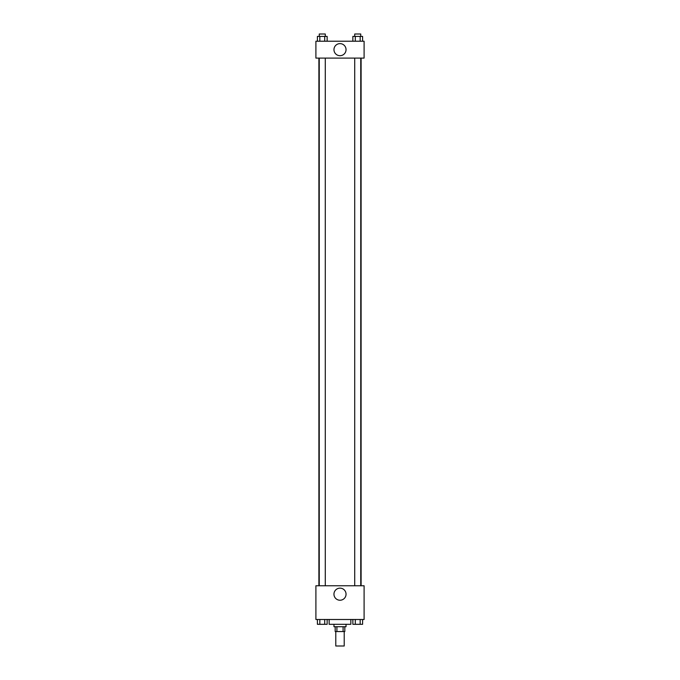 <?xml version="1.0" encoding="UTF-8"?>
<svg xmlns="http://www.w3.org/2000/svg" width="680" height="680" viewBox="0 0 680 680"><rect width="100%" height="100%" fill="white"/><g stroke="black" fill="none" stroke-linecap="round" stroke-linejoin="round"><path stroke-width="1.02" d="M335.784 631.542L335.784 646L344.216 646L344.216 631.542M343.094 626.722L343.094 631.542L335.18 631.542L335.18 626.722M343.094 631.542L344.82 631.542L344.82 626.722M346.026 624.317L346.026 626.722L333.974 626.722L333.974 624.317M336.906 626.722L336.906 631.542M329.154 619.497L329.154 624.317L350.846 624.317L350.846 619.497M364.098 619.497L315.902 619.497L315.902 585.76L364.098 585.76L364.098 619.497M340 600.236A6.043 6.043 0 0 1 334.764 591.175A6.043 6.043 0 0 1 345.236 591.175A6.043 6.043 0 0 1 340 600.236M361.105 58.097L361.105 585.76M354.722 585.76L354.722 58.097M325.278 58.097L325.278 585.76M364.098 58.097L315.902 58.097L315.902 41.225L364.098 41.225L364.098 58.097M346.043 49.666A6.043 6.043 0 0 1 336.982 54.893A6.043 6.043 0 0 1 336.982 44.43A6.043 6.043 0 0 1 346.043 49.666M362.601 41.225L362.601 36.405L352.861 36.405L352.861 41.225M360.171 36.405L360.171 41.225M355.3 36.405L355.3 41.225M354.722 36.405L354.722 34L360.749 34L360.749 36.405M327.139 41.225L327.139 36.405L317.399 36.405L317.399 41.225M324.7 36.405L324.7 41.225M319.829 36.405L319.829 41.225M319.251 36.405L319.251 34L325.278 34L325.278 36.405M362.601 619.497L362.601 624.317L352.861 624.317L352.861 619.497M360.171 619.497L360.171 624.317M355.3 619.497L355.3 624.317M360.749 624.317L354.722 624.333M327.139 619.497L327.139 624.317L317.399 624.317L317.399 619.497M324.7 619.497L324.7 624.317M319.829 619.497L319.829 624.317M325.278 624.317L319.251 624.333M318.894 58.097L318.894 585.76M360.749 585.76L360.749 58.097M319.251 58.097L319.251 585.76"/></g></svg>
